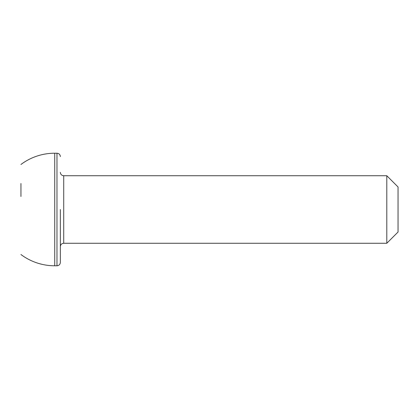 <?xml version="1.0" encoding="UTF-8"?>
<svg xmlns="http://www.w3.org/2000/svg" width="419" height="419" viewBox="0 0 419 419"><rect width="100%" height="100%" fill="white"/><g stroke="black" fill="none" stroke-linecap="round" stroke-linejoin="round"><path stroke-width="0.63" d="M386.795 175.729L398.05 186.984L398.05 232.016L386.795 243.271L386.795 175.729L63.725 175.729L63.725 243.271L386.795 243.271M60.346 209.5L60.346 262.404L60.346 209.5M20.95 183.506L20.95 196.501M20.95 164.473A56.282 56.282 0 0 1 54.721 153.218L54.721 265.782L56.974 265.782L56.974 153.218C59.006 153.396 60.132 154.522 60.346 156.596M56.974 265.782C59.006 265.604 60.132 264.478 60.346 262.404M63.725 175.729C61.693 175.551 60.566 174.424 60.346 172.35M20.95 254.527A56.282 56.282 0 0 0 54.721 265.782M54.721 153.218L56.974 153.218M63.725 243.271C61.693 243.449 60.566 244.576 60.346 246.65"/></g></svg>
